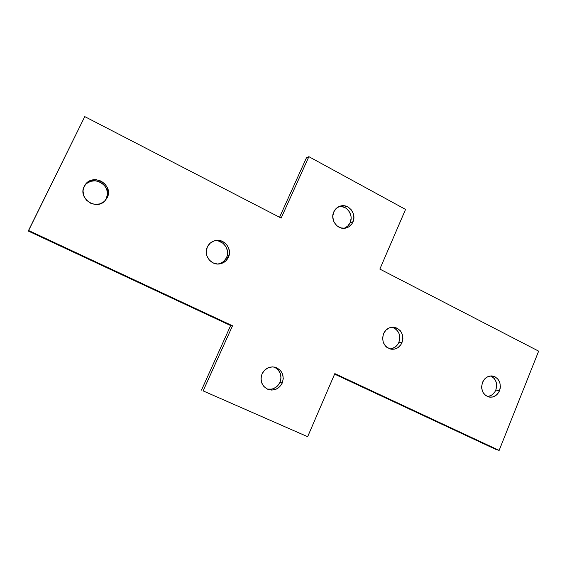 <?xml version="1.0" encoding="UTF-8"?>
<svg xmlns="http://www.w3.org/2000/svg" width="567" height="567" viewBox="0 0 567 567"><rect width="100%" height="100%" fill="white"/><g stroke="black" fill="none" stroke-linecap="round" stroke-linejoin="round"><path stroke-width="0.85" d="M499.52 390.741C497.245 395.546 493.758 397.658 489.045 397.056C482.715 394.667 480.54 389.777 482.524 382.378L484.693 378.94L487.833 376.672L491.454 375.921L494.998 376.786L497.939 379.139L499.825 382.612L500.385 386.687L500.129 388.756L498.591 392.57L495.912 395.475L492.482 397.035L488.825 397.006L485.501 395.39L483.013 392.414L481.752 388.544L481.645 386.46L482.524 382.378C484.721 377.728 488.095 375.609 492.631 376.027C499.201 378.246 501.497 383.15 499.52 390.741L495.82 390.039L499.52 390.741M487.266 396.475C491.178 396.177 494.027 394.03 495.82 390.039L494.899 391.854L492.234 394.738L488.825 396.283M401.953 342.737C399.692 347.394 396.156 349.555 391.35 349.222C384.001 346.947 381.4 341.766 383.554 333.68L385.907 330.15L389.302 327.861L393.222 327.152L397.063 328.13L400.245 330.639L402.286 334.289L402.889 338.534L402.613 340.682L400.947 344.616L398.048 347.585L394.334 349.144L390.379 349.038L386.779 347.28L385.284 345.856L383.214 342.192L382.605 337.911L383.554 333.68C385.702 329.243 389.061 327.074 393.611 327.173C401.308 329.179 404.094 334.367 401.953 342.737L398.87 342.383L401.953 342.737M389.862 348.896C393.98 348.577 396.985 346.402 398.87 342.383L397.871 344.247L394.986 347.195L391.301 348.733M228.373 257.333C226.594 260.962 223.731 263.145 219.798 263.882C211.03 265.668 203.184 255.086 207.338 246.978L210.031 243.293L213.915 240.968L218.394 240.351L222.788 241.542L226.417 244.334L228.756 248.318L229.437 252.875L228.373 257.333L225.716 261.011L221.867 263.357L217.395 264.002L212.994 262.854L209.322 260.069L206.955 256.064L206.253 251.472L207.338 246.978C208.89 243.803 211.335 241.719 214.673 240.727C223.767 237.814 232.753 248.785 228.373 257.333L226.531 257.666L228.373 257.333M218.905 263.988C222.399 263.06 224.936 260.948 226.531 257.666L223.894 261.316L220.074 263.641M107.198 197.713L104.895 200.938C95.922 210.839 77.743 198.202 84.214 186.401L87.162 182.609L91.407 180.271L96.298 179.739L101.096 181.079L105.065 184.084L107.61 188.301L108.361 193.078L107.198 197.713L104.293 201.491L100.09 203.851L95.206 204.432L90.394 203.121L86.382 200.13L83.796 195.891L83.03 191.072L83.384 188.669L85.093 184.906C92.931 172.439 114.158 184.906 107.198 197.713L106.327 198.578L107.198 197.713M104.456 201.349L106.327 198.578L104.456 201.349M352.894 222.058C351.377 225.312 348.939 227.332 345.594 228.111C337.507 230.174 329.881 219.805 333.772 211.93L336.217 208.443L339.746 206.275L343.822 205.743L347.812 206.934L351.115 209.641L353.241 213.468L353.865 217.82L353.574 219.996L351.852 223.93L348.833 226.814L344.977 228.218L340.866 227.913L337.117 225.95L334.317 222.618L333.417 220.584L332.786 216.197L333.772 211.93C335.175 208.918 337.393 206.962 340.427 206.062C348.698 203.383 356.877 213.957 352.894 222.058L350.144 222.661L352.894 222.058M344.226 228.288C346.919 227.268 348.889 225.39 350.144 222.661L347.748 226.105L344.226 228.288M282.246 383.051C279.092 388.891 274.435 391.039 268.283 389.486C261.819 386.297 259.743 381.095 262.046 373.866L264.633 370.131L268.361 367.671L272.663 366.863L276.88 367.827L280.374 370.4L282.614 374.199L283.273 378.636L282.246 383.051L279.694 386.779L276.001 389.253L271.706 390.089L267.475 389.16L263.953 386.602L261.678 382.789L261.011 378.317L262.046 373.866C264.973 368.387 269.339 366.162 275.151 367.21C282.203 370.102 284.57 375.382 282.246 383.051L279.999 382.349L282.246 383.051M267.227 389.047C272.94 389.933 277.199 387.7 279.999 382.349L277.469 386.042L273.797 388.494L271.699 389.132L267.39 389.082M499.144 450.389L538.65 351.136L379.855 269.084L405.547 209.421L308.873 156.669L281.147 218.082L84.766 116.611L28.534 230.471L232.52 325.791L203.128 390.89L307.654 436.71L334.835 373.603L499.144 450.389L538.65 351.136L379.855 269.084L405.547 209.421L308.873 156.669L306.435 157.81L279.566 217.267L306.435 157.81L308.873 156.669L281.147 218.082L84.766 116.611L28.35 231.067L230.641 325.557L201.483 390.103L230.641 325.557L28.35 231.067L28.534 230.471L232.52 325.791L230.641 325.557L232.52 325.791L203.128 390.89L307.654 436.71L334.835 373.603L499.144 450.389L495.445 449.234L499.144 450.389M334.615 374.121L495.445 449.234L334.615 374.121M274.676 367.246L278.135 369.804L280.36 373.568L281.012 377.969L279.999 382.349C282.253 375.34 280.261 370.216 274.031 366.977M341.136 206.48L345.097 207.65L346.855 208.826L349.605 212.136L350.994 216.268L351.108 218.458L350.144 222.661C353.794 215.177 347.011 205.19 339.123 206.523M84.809 185.352L86.46 183.616L90.67 181.298L95.525 180.767L100.281 182.092L104.215 185.076L106.738 189.25L107.482 193.992L106.327 198.578C113.081 186.203 92.938 173.743 84.766 185.409M214.376 240.911L216.629 240.833M218.862 241.202L222.923 243.215L225.935 246.638L227.466 250.954L227.275 255.511L226.531 257.666C230.677 249.544 222.647 238.955 213.816 241.003M392.151 327.194L395.709 328.959L398.353 332.078L399.203 333.998L399.799 338.215L398.87 342.383C400.982 334.948 398.721 329.881 392.088 327.18M491.327 376.19L494.247 378.522L496.125 381.974L496.678 386.014L495.82 390.039C497.72 383.583 496.04 378.884 490.767 375.935"/></g></svg>
